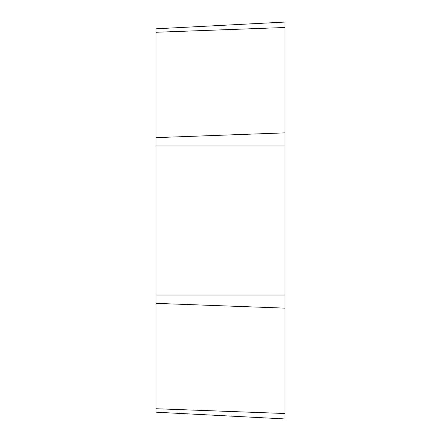 <?xml version="1.0" encoding="UTF-8"?>
<svg xmlns="http://www.w3.org/2000/svg" width="441" height="441" viewBox="0 0 441 441"><rect width="100%" height="100%" fill="white"/><g stroke="black" fill="none" stroke-linecap="round" stroke-linejoin="round"><path stroke-width="0.66" d="M285.024 418.95L285.024 22.05L155.976 28.814L155.976 412.186L285.024 418.95L155.976 412.186M285.024 22.05L155.976 28.814M285.024 27.491L155.976 32.27M285.024 132.862L155.976 137.642M285.024 145.993L155.976 145.993M285.024 295.007L155.976 295.007M285.024 308.138L155.976 303.358M285.024 413.509L155.976 408.73"/></g></svg>
